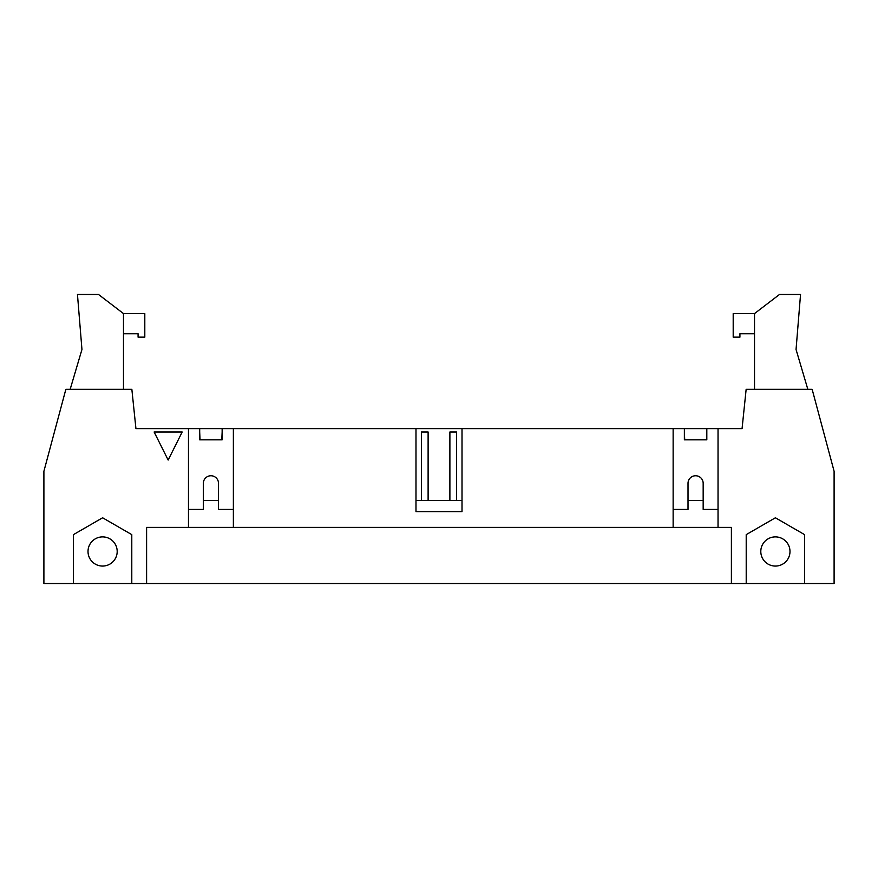 <?xml version="1.0" encoding="UTF-8"?>
<svg xmlns="http://www.w3.org/2000/svg" width="878" height="878" viewBox="0 0 878 878"><rect width="100%" height="100%" fill="white"/><g stroke="black" fill="none" stroke-linecap="round" stroke-linejoin="round"><path stroke-width="1.32" d="M684.708 439.845L684.368 431.987M456.626 500.449L456.626 431.987L449.887 431.987L449.887 500.449M428.113 500.449L428.113 431.987L421.374 431.987L421.374 500.449M222.145 431.987L221.805 439.845M200.03 439.845L199.69 431.987M706.812 431.987L706.483 439.845M718.039 509.438L703.168 509.438L703.168 483.339A7.573 7.573 0 0 0 695.595 475.755A7.573 7.573 0 0 0 688.012 483.339L688.012 509.438L673.141 509.438M182.185 431.987L168.159 460.05L154.122 431.987L182.185 431.987M70.163 389.327L81.95 349.488L77.462 294.481L98.512 294.481L123.48 313.567L144.804 313.567L144.804 337.141L138.076 337.141L138.076 333.772L123.48 333.772M123.48 313.567L123.48 389.327M754.52 333.772L739.924 333.772L739.924 337.141L733.196 337.141L733.196 313.567L754.52 313.567L779.488 294.481L800.538 294.481L796.05 349.488L807.837 389.327M754.52 313.567L754.52 389.327M73.423 583.519L43.9 583.519L43.9 471.266L65.85 389.327L131.854 389.327L135.936 428.618L718.039 428.618L718.039 527.393L731.396 527.393L731.396 583.519L73.423 583.519L73.423 534.636L102.605 517.779L131.788 534.636L131.788 583.519M117.191 551.483A14.597 14.597 0 0 0 95.307 538.84A14.597 14.597 0 0 0 95.307 564.115A14.597 14.597 0 0 0 117.191 551.483M789.991 551.483A14.597 14.597 0 0 1 768.096 564.115A14.597 14.597 0 0 1 768.096 538.84A14.597 14.597 0 0 1 789.991 551.483M804.577 583.519L746.212 583.519L746.212 534.636L775.395 517.779L804.577 534.636L804.577 583.519L834.1 583.519L834.1 471.266L812.15 389.327L746.146 389.327L742.064 428.618L718.039 428.618M746.212 583.519L731.396 583.519M146.604 583.519L146.604 527.393L673.141 527.393L673.141 428.618M218.501 500.449L203.345 500.449M233.372 509.438L218.501 509.438L218.501 483.339A7.573 7.573 0 0 0 210.918 475.755A7.573 7.573 0 0 0 203.345 483.339L203.345 509.438L188.474 509.438M462.015 428.618L462.015 511.676L415.985 511.676L415.985 428.618M233.372 428.618L233.372 527.393M199.69 428.618L199.69 439.845L222.145 439.845L222.145 428.618M188.474 527.393L188.474 428.618M684.368 428.618L684.368 439.845L706.812 439.845L706.812 428.618M673.141 527.393L718.039 527.393M703.168 500.449L688.012 500.449M462.015 500.449L415.985 500.449"/></g></svg>
